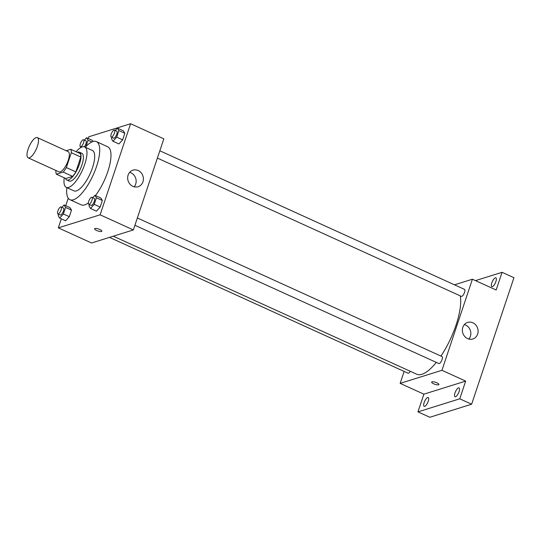 <?xml version="1.0" encoding="UTF-8"?>
<svg xmlns="http://www.w3.org/2000/svg" width="541" height="541" viewBox="0 0 541 541"><rect width="100%" height="100%" fill="white"/><g stroke="black" fill="none" stroke-linecap="round" stroke-linejoin="round"><path stroke-width="0.81" d="M29.356 157.844A11.097 3.794 114.5 0 1 28.146 157.823A11.097 3.794 114.5 0 1 29.288 146.151A11.097 3.794 114.5 0 1 37.336 137.624A11.097 3.794 114.5 0 1 36.835 147.781A11.097 3.794 114.5 0 1 29.356 157.844M37.336 137.624L68.193 151.656A11.097 3.794 114.5 0 1 67.693 161.82A11.097 3.794 114.5 0 1 60.213 171.882A11.097 3.794 114.5 0 1 59.003 171.862L28.146 157.823M70.817 149.309L80.311 153.63A14.905 5.092 114.5 0 1 80.805 157.025L75.835 171.869L66.34 167.554L71.311 152.704A14.905 5.092 114.5 0 0 70.817 149.309L66.205 150.75M56 170.496L55.892 170.814A14.905 5.092 114.5 0 0 56.386 174.209L63.196 172.085A14.905 5.092 114.5 0 0 66.34 167.554M56.386 174.209L65.88 178.53L72.69 176.4L63.196 172.085M75.835 171.869A14.905 5.092 114.5 0 1 72.69 176.4M65.522 178.368A15.263 5.214 -65.5 0 0 66.773 179.97A15.263 5.214 -65.5 0 0 77.843 168.237A15.263 5.214 -65.5 0 0 79.412 152.19A15.263 5.214 -65.5 0 0 77.383 152.298M79.412 152.19L81.786 153.265A15.263 5.214 114.5 0 1 81.096 167.243A15.263 5.214 114.5 0 1 70.81 181.079A15.263 5.214 114.5 0 1 69.147 181.052L66.773 179.97M80.805 157.025L71.311 152.704M64.264 177.793A22.201 7.581 -65.5 0 0 66.279 187.369A22.201 7.581 -65.5 0 0 82.374 170.3A22.201 7.581 -65.5 0 0 84.66 146.956A22.201 7.581 -65.5 0 0 76.125 151.723M66.279 187.369L73.989 190.878A22.201 7.581 -65.5 0 0 90.083 173.81A22.201 7.581 -65.5 0 0 92.376 150.466L84.66 146.956M66.861 187.632A31.912 10.901 -65.5 0 0 69.972 199.717A31.912 10.901 -65.5 0 0 93.106 175.183A31.912 10.901 -65.5 0 0 96.393 141.62A31.912 10.901 -65.5 0 0 85.248 147.22M96.393 141.62L107.673 146.753A31.912 10.901 114.5 0 1 109.458 166.006A31.912 10.901 114.5 0 1 95.466 195.565M88.359 202.936A31.912 10.901 114.5 0 1 84.721 204.897A31.912 10.901 114.5 0 1 81.245 204.843L69.972 199.717M92.484 140.444L93.133 141.505L92.484 140.444L86.546 137.745L84.389 140.126M111.933 137.407L111.473 138.787L112.988 141.255L118.919 143.953L122.631 139.849L124.829 133.275L123.321 130.807L117.383 128.109L115.226 130.489M61.336 218.855L58.32 227.869L100.119 214.811L130.597 123.727L88.798 136.785L88.224 138.503M68.247 198.216L65.738 205.708M58.611 214.243L58.151 215.622L59.666 218.091L65.596 220.789L69.309 216.691L71.507 210.118L69.999 207.643L64.061 204.944L61.904 207.331M89.448 204.606L88.988 205.986L90.503 208.454L96.433 211.152L100.146 207.054L102.344 200.481L100.836 198.006L94.898 195.308L92.741 197.695M130.597 123.727L163.828 138.841L133.35 229.932L91.557 242.99L58.32 227.869M133.35 229.932L100.119 214.811M132.89 186.354A8.67 7.79 -107.4 0 1 127.656 177.888A8.67 7.79 -107.4 0 1 132.944 170.172A8.67 7.79 -107.4 0 1 142.973 176.123A8.67 7.79 -107.4 0 1 138.117 186.726A8.67 7.79 -107.4 0 1 132.89 186.354M101.471 231.467A3.814 1.048 18.5 0 1 97.231 230.737A3.814 1.048 18.5 0 1 94.594 228.769A3.814 1.048 18.5 0 1 98.543 228.985A3.814 1.048 18.5 0 1 101.83 231.19A3.814 1.048 18.5 0 1 101.471 231.467M101.83 231.19A3.814 1.048 18.5 0 1 101.471 231.46A3.814 1.048 18.5 0 1 97.231 230.737A3.814 1.048 18.5 0 1 94.594 228.769M129.651 172.356A8.67 7.79 -107.4 0 1 135.717 178.388A8.67 7.79 -107.4 0 1 134.168 186.807M436.296 362.389A47.168 16.115 114.5 0 1 421.885 374.304A47.168 16.115 114.5 0 1 416.746 374.23L113.306 236.194M460.31 295.886A47.168 16.115 114.5 0 1 440.922 356.079M134.905 225.286L438.873 363.559A3.828 1.305 -65.5 0 0 441.645 360.617A3.828 1.305 -65.5 0 0 442.044 356.587L137.346 217.982M410.274 371.282A3.828 1.305 114.5 0 1 408.448 373.202A3.828 1.305 114.5 0 1 408.036 373.195L109.485 237.384M159.832 150.783L464.53 289.388A3.828 1.305 114.5 0 1 464.354 292.897A3.828 1.305 114.5 0 1 461.771 296.367A3.828 1.305 114.5 0 1 461.358 296.36L157.39 158.087M404.141 371.424L400.144 383.366L441.943 370.308L472.415 279.217L454.487 284.823M459.749 398.812L471.624 404.215L429.825 417.273L417.956 411.877L459.749 398.812L465.679 381.101L441.943 370.308M400.144 383.366L423.88 394.166L417.956 411.877M471.624 404.215L513.95 277.702L502.082 272.306L475.492 280.617M472.415 279.217L496.158 290.017L502.082 272.306M467.586 338.605A8.67 7.79 -107.4 0 1 462.359 330.145A8.67 7.79 -107.4 0 1 467.647 322.422A8.67 7.79 -107.4 0 1 477.676 328.373A8.67 7.79 -107.4 0 1 472.82 338.977A8.67 7.79 -107.4 0 1 467.586 338.605M423.88 394.166L465.679 381.101M438.9 384.523A3.814 1.048 18.5 0 1 438.548 384.8A3.814 1.048 18.5 0 1 434.301 384.076A3.814 1.048 18.5 0 1 431.664 382.102A3.814 1.048 18.5 0 1 435.62 382.318A3.814 1.048 18.5 0 1 438.9 384.523A3.814 1.048 18.5 0 1 438.548 384.8A3.814 1.048 18.5 0 1 434.308 384.069A3.814 1.048 18.5 0 1 431.664 382.102M464.347 324.607A8.67 7.79 -107.4 0 1 470.42 330.646A8.67 7.79 -107.4 0 1 468.864 339.058M495.881 281.604A4.862 1.664 114.5 0 1 491.837 286.669A4.862 1.664 114.5 0 1 492.337 281.557A4.862 1.664 114.5 0 1 495.86 277.817A4.862 1.664 114.5 0 1 495.881 281.604M428.222 401.307A4.862 1.664 114.5 0 1 424.171 406.365A4.862 1.664 114.5 0 1 424.678 401.253A4.862 1.664 114.5 0 1 428.202 397.513A4.862 1.664 114.5 0 1 428.222 401.307M459.059 391.67A4.862 1.664 114.5 0 1 455.008 396.729A4.862 1.664 114.5 0 1 455.508 391.616A4.862 1.664 114.5 0 1 459.038 387.877A4.862 1.664 114.5 0 1 459.059 391.67M90.503 208.454L94.215 204.349L96.413 197.776L94.898 195.308M91.909 197.316L94.283 198.398A3.828 1.305 114.5 0 1 94.114 201.901A3.828 1.305 114.5 0 1 91.53 205.37A3.828 1.305 114.5 0 1 91.111 205.37L88.738 204.288A3.828 1.305 114.5 0 1 89.137 200.258A3.828 1.305 114.5 0 1 91.909 197.316A3.828 1.305 114.5 0 1 91.74 200.826A3.828 1.305 114.5 0 1 89.157 204.295A3.828 1.305 114.5 0 1 88.738 204.288M96.433 211.152L100.146 207.054L94.215 204.349M100.146 207.054L102.344 200.481L96.413 197.776M102.344 200.481L100.836 198.006M112.988 141.255L116.7 137.15L118.898 130.577L117.383 128.109M114.394 130.117L116.768 131.192A3.828 1.305 114.5 0 1 116.599 134.702A3.828 1.305 114.5 0 1 114.016 138.171A3.828 1.305 114.5 0 1 113.596 138.165L111.223 137.083A3.828 1.305 114.5 0 1 111.622 133.059A3.828 1.305 114.5 0 1 114.394 130.117A3.828 1.305 114.5 0 1 114.225 133.62A3.828 1.305 114.5 0 1 111.642 137.089A3.828 1.305 114.5 0 1 111.223 137.083M118.919 143.953L122.631 139.849L116.7 137.15M122.631 139.849L124.829 133.275L118.898 130.577M124.829 133.275L123.321 130.807M59.666 218.091L63.378 213.986L65.576 207.413L64.061 204.944M61.072 206.953L63.446 208.035A3.828 1.305 114.5 0 1 63.277 211.538A3.828 1.305 114.5 0 1 60.693 215.007A3.828 1.305 114.5 0 1 60.274 215.007L57.901 213.925A3.828 1.305 114.5 0 1 58.3 209.894A3.828 1.305 114.5 0 1 61.072 206.953A3.828 1.305 114.5 0 1 60.903 210.456A3.828 1.305 114.5 0 1 58.32 213.932A3.828 1.305 114.5 0 1 57.901 213.925M65.596 220.789L69.309 216.691L63.378 213.986M69.309 216.691L71.507 210.118L65.576 207.413M71.507 210.118L69.999 207.643M81.096 147.044L80.947 147.483M85.972 146.455L88.061 140.214L86.546 137.745M83.557 139.754A3.828 1.305 114.5 0 1 83.388 143.257A3.828 1.305 114.5 0 1 80.805 146.726A3.828 1.305 114.5 0 1 80.386 146.719A3.828 1.305 114.5 0 1 80.785 142.696A3.828 1.305 114.5 0 1 83.557 139.754L85.931 140.829A3.828 1.305 114.5 0 1 86.12 143.237A3.828 1.305 114.5 0 1 84.355 146.834M91.902 141.958L88.061 140.214M81.475 147.22L80.386 146.719"/></g></svg>
